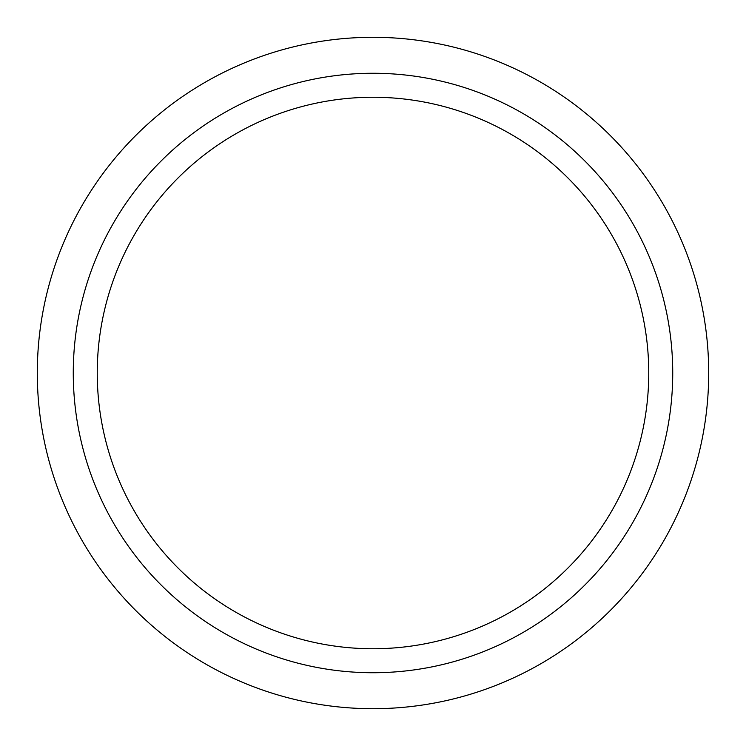 <?xml version="1.0" encoding="UTF-8"?>
<svg xmlns="http://www.w3.org/2000/svg" width="746" height="746" viewBox="0 0 746 746"><rect width="100%" height="100%" fill="white"/><g stroke="black" fill="none" stroke-linecap="round" stroke-linejoin="round"><path stroke-width="1.12" d="M648.75 373A275.75 275.75 0 0 1 373 648.75A275.75 275.75 0 0 1 97.25 373A275.75 275.75 0 0 1 373 97.25A275.75 275.75 0 0 1 648.75 373M672.733 373A299.733 299.733 0 0 1 373 672.733A299.733 299.733 0 0 1 73.267 373A299.733 299.733 0 0 1 373 73.267A299.733 299.733 0 0 1 672.733 373M708.7 373A335.7 335.7 0 0 1 373 708.7A335.7 335.7 0 0 1 37.3 373A335.7 335.7 0 0 1 373 37.3A335.7 335.7 0 0 1 708.7 373"/></g></svg>
